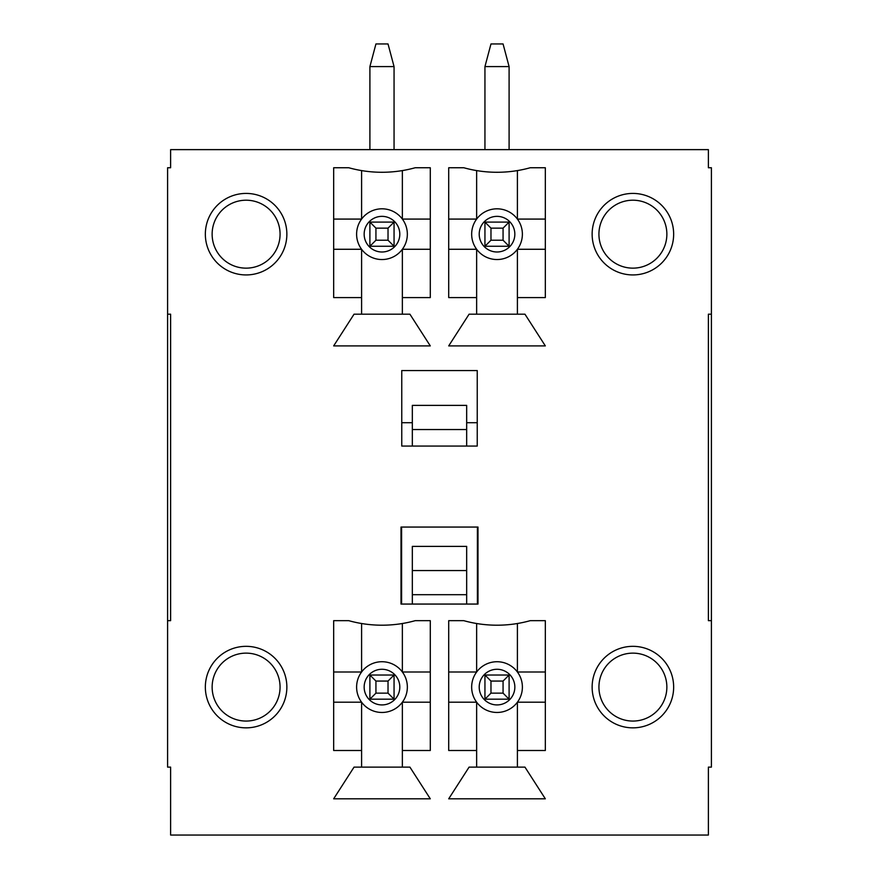<?xml version="1.0" encoding="UTF-8"?>
<svg xmlns="http://www.w3.org/2000/svg" width="879" height="879" viewBox="0 0 879 879"><rect width="100%" height="100%" fill="white"/><g stroke="black" fill="none" stroke-linecap="round" stroke-linejoin="round"><path stroke-width="1.32" d="M711.408 314.188L711.408 167.746L708.386 167.746L708.386 149.628L170.614 149.628L170.614 167.746L167.592 167.746L167.592 767.114L170.614 767.114L170.614 835.05L708.386 835.05L708.386 767.114L711.408 767.114L711.408 314.188L708.386 314.188L708.386 620.673L711.408 620.673M517.401 623.508L517.401 671.995L545.332 671.995M448.708 671.995L476.638 671.995L476.638 623.508M545.332 702.189L517.401 702.189L517.401 767.114L476.638 767.114L476.638 702.189L448.708 702.189M673.655 234.177A40.764 40.764 0 0 1 612.52 269.479A40.764 40.764 0 0 1 612.52 198.874A40.764 40.764 0 0 1 673.655 234.177M673.655 687.092A40.764 40.764 0 0 1 612.52 722.395A40.764 40.764 0 0 1 612.52 651.789A40.764 40.764 0 0 1 673.655 687.092M205.345 234.177A40.764 40.764 0 0 1 266.48 198.874A40.764 40.764 0 0 1 266.48 269.479A40.764 40.764 0 0 1 205.345 234.177M205.345 687.092A40.764 40.764 0 0 1 266.48 651.789A40.764 40.764 0 0 1 266.48 722.395A40.764 40.764 0 0 1 205.345 687.092M448.708 297.585L448.708 167.746L463.804 167.746A124.049 124.049 0 0 0 530.235 167.746L545.332 167.746L545.332 297.585L517.401 297.585L517.401 314.188L524.95 314.188L545.332 345.897L448.708 345.897L469.089 314.188L476.638 314.188L476.638 297.585L448.708 297.585M401 604.06L478 604.06L478 527.059L401 527.059L401 604.06M333.668 750.501L333.668 620.673L348.765 620.673A124.049 124.049 0 0 0 415.196 620.673L430.292 620.673L430.292 750.501L402.362 750.501L402.362 767.114L409.911 767.114L430.292 798.813L333.668 798.813L354.05 767.114L361.599 767.114L361.599 750.501L333.668 750.501M170.614 314.188L170.614 620.673L170.614 314.188L167.592 314.188M170.614 620.673L167.592 620.673M333.668 297.585L333.668 167.746L348.765 167.746A124.049 124.049 0 0 0 415.196 167.746L430.292 167.746L430.292 297.585L402.362 297.585L402.362 314.188L409.911 314.188L430.292 345.897L333.668 345.897L354.05 314.188L361.599 314.188L361.599 297.585L333.668 297.585M401.758 446.06L401.758 370.564L477.242 370.564L477.242 446.06L401.758 446.06M476.638 750.501L448.708 750.501L448.708 620.673L463.804 620.673A124.049 124.049 0 0 0 530.235 620.673L545.332 620.673L545.332 750.501L517.401 750.501M517.401 767.114L524.95 767.114L545.332 798.813L448.708 798.813L469.089 767.114L476.638 767.114M517.401 170.592L517.401 219.08L545.332 219.08M448.708 219.08L476.638 219.08L476.638 170.592M476.638 297.585L476.638 249.273L448.708 249.273M517.401 314.188L476.638 314.188M545.332 249.273L517.401 249.273L517.401 297.585M401.758 422.711L412.328 422.711M466.672 422.711L477.242 422.711M466.672 594.698L412.328 594.698L412.328 546.386L466.672 546.386L466.672 604.06M412.328 594.698L412.328 604.06M402.362 623.508L402.362 671.995L430.292 671.995M333.668 671.995L361.599 671.995L361.599 623.508M361.599 750.501L361.599 702.189L333.668 702.189M402.362 767.114L361.599 767.114M430.292 702.189L402.362 702.189L402.362 750.501M402.362 170.592L402.362 219.08L430.292 219.08M333.668 219.08L361.599 219.08L361.599 170.592M361.599 297.585L361.599 249.273L333.668 249.273M402.362 314.188L361.599 314.188M430.292 249.273L402.362 249.273L402.362 297.585M356.61 234.177A25.359 25.359 0 0 1 394.66 212.213A25.359 25.359 0 0 1 394.66 256.141A25.359 25.359 0 0 1 356.61 234.177A25.359 25.359 0 0 1 394.66 212.213A25.359 25.359 0 0 1 394.66 256.141A25.359 25.359 0 0 1 356.61 234.177M356.61 687.092A25.359 25.359 0 0 1 394.66 665.128A25.359 25.359 0 0 1 394.66 709.067A25.359 25.359 0 0 1 356.61 687.092A25.359 25.359 0 0 1 394.66 665.128A25.359 25.359 0 0 1 394.66 709.067A25.359 25.359 0 0 1 356.61 687.092M471.66 234.177A25.359 25.359 0 0 1 509.699 212.213A25.359 25.359 0 0 1 509.699 256.141A25.359 25.359 0 0 1 471.66 234.177A25.359 25.359 0 0 1 509.699 212.213A25.359 25.359 0 0 1 509.699 256.141A25.359 25.359 0 0 1 471.66 234.177M471.66 687.092A25.359 25.359 0 0 1 509.699 665.128A25.359 25.359 0 0 1 509.699 709.067A25.359 25.359 0 0 1 471.66 687.092A25.359 25.359 0 0 1 509.699 665.128A25.359 25.359 0 0 1 509.699 709.067A25.359 25.359 0 0 1 471.66 687.092M708.386 620.673L708.386 314.188M477.396 527.059L477.396 604.06M401.604 604.06L401.604 527.059M412.328 570.548L466.672 570.548M466.672 446.06L466.672 405.384L412.328 405.384L412.328 446.06M466.672 429.534L412.328 429.534M394.056 246.252L369.905 246.252L369.905 222.101L394.056 222.101L394.056 246.252L388.024 240.22L388.024 228.133L375.937 228.133L375.937 240.22L388.024 240.22M394.056 149.628L394.056 66.595L369.905 66.595L369.905 149.628M369.905 66.595L375.937 43.95L388.024 43.95L394.056 66.595M394.056 222.101L388.024 228.133M375.937 240.22L369.905 246.252M369.905 222.101L375.937 228.133M394.056 699.179L369.905 699.179L369.905 675.017L394.056 675.017L394.056 699.179L388.024 693.135L388.024 681.06L375.937 681.06L375.937 693.135L388.024 693.135M394.056 675.017L388.024 681.06M375.937 693.135L369.905 699.179M369.905 675.017L375.937 681.06M509.095 699.179L484.944 699.179L484.944 675.017L509.095 675.017L509.095 699.179L503.063 693.135L503.063 681.06L490.976 681.06L490.976 693.135L503.063 693.135M509.095 675.017L503.063 681.06M490.976 693.135L484.944 699.179M484.944 675.017L490.976 681.06M509.095 246.252L484.944 246.252L484.944 222.101L509.095 222.101L509.095 246.252L503.063 240.22L503.063 228.133L490.976 228.133L490.976 240.22L503.063 240.22M509.095 149.628L509.095 66.595L484.944 66.595L484.944 149.628M484.944 66.595L490.976 43.95L503.063 43.95L509.095 66.595M509.095 222.101L503.063 228.133M490.976 240.22L484.944 246.252M484.944 222.101L490.976 228.133M275.523 704.079A33.973 33.973 0 0 1 216.684 704.079A33.973 33.973 0 0 1 246.098 653.13A33.973 33.973 0 0 1 275.523 704.079M632.902 721.066A33.973 33.973 0 0 1 603.477 670.117A33.973 33.973 0 0 1 662.316 670.117A33.973 33.973 0 0 1 632.902 721.066M246.098 268.15A33.973 33.973 0 0 1 216.684 217.19A33.973 33.973 0 0 1 275.523 217.19A33.973 33.973 0 0 1 246.098 268.15M632.902 200.203A33.973 33.973 0 0 1 662.316 251.163A33.973 33.973 0 0 1 603.477 251.163A33.973 33.973 0 0 1 632.902 200.203M479.209 687.092A17.811 17.811 0 0 1 505.93 671.666A17.811 17.811 0 0 1 505.93 702.53A17.811 17.811 0 0 1 479.209 687.092M479.209 234.177A17.811 17.811 0 0 1 505.93 218.75A17.811 17.811 0 0 1 505.93 249.603A17.811 17.811 0 0 1 479.209 234.177M364.159 687.092A17.811 17.811 0 0 1 390.891 671.666A17.811 17.811 0 0 1 390.891 702.53A17.811 17.811 0 0 1 364.159 687.092M364.159 234.177A17.811 17.811 0 0 1 390.891 218.75A17.811 17.811 0 0 1 390.891 249.603A17.811 17.811 0 0 1 364.159 234.177"/></g></svg>

